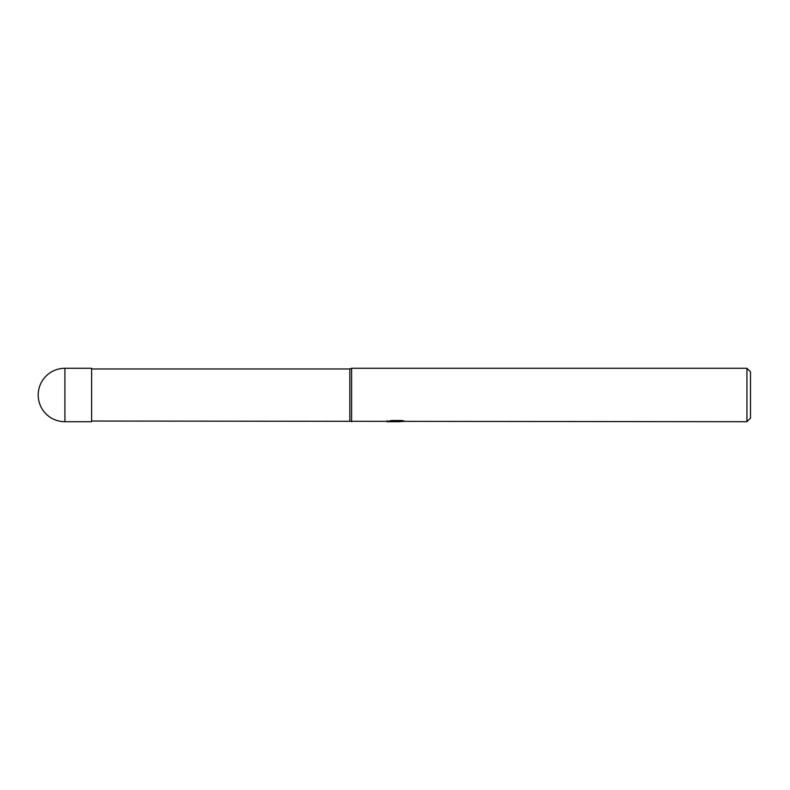 <?xml version="1.0" encoding="UTF-8"?>
<svg xmlns="http://www.w3.org/2000/svg" width="790" height="790" viewBox="0 0 790 790"><rect width="100%" height="100%" fill="white"/><g stroke="black" fill="none" stroke-linecap="round" stroke-linejoin="round"><path stroke-width="1.19" d="M746.935 421.712L746.935 368.288L750.5 371.853L750.5 418.147L746.935 421.712L91.62 421.04M349.832 421.04L349.832 368.96L351.609 368.288L746.935 368.288M91.62 368.96L349.832 368.96M351.609 421.712L351.609 368.288L351.609 421.712M398.92 421.712L387.041 421.712L397.192 421.208L388.65 421.208M388.66 421.198L391.435 420.507L401.972 420.507L405.033 421.287L398.93 421.712M394.783 421.712L393.025 421.445M398.851 421.287L396.146 421.712M398.851 421.692L398.851 420.803L400.184 420.507M397.192 420.507L397.192 421.208M387.228 420.764L387.228 421.653M64.908 368.288A26.712 26.712 0 0 0 38.197 395A26.712 26.712 0 0 0 64.908 421.712L64.908 368.288L91.62 368.288L91.62 421.712L64.908 421.712M397.192 420.823L398.851 420.823"/></g></svg>
